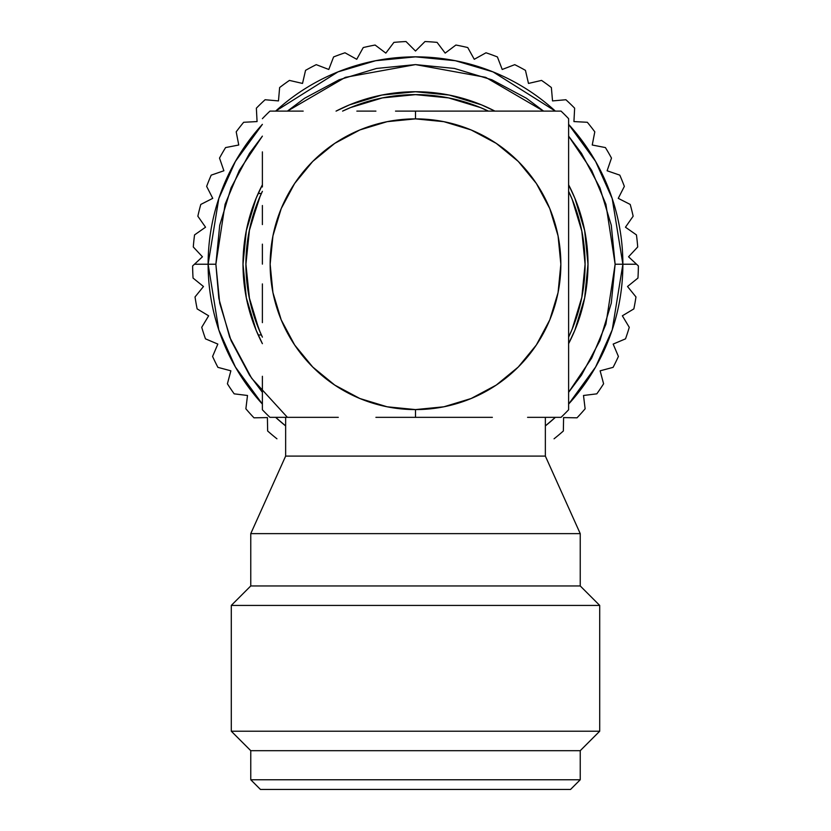 <?xml version="1.0" encoding="UTF-8"?>
<svg xmlns="http://www.w3.org/2000/svg" width="831" height="831" viewBox="0 0 831 831"><rect width="100%" height="100%" fill="white"/><g stroke="black" fill="none" stroke-linecap="round" stroke-linejoin="round"><path stroke-width="1.25" d="M250.765 779.758L260.456 789.45L570.544 789.45L580.235 779.758L250.765 779.758L580.235 779.758L580.235 750.684L250.765 750.684L250.765 779.758L250.765 750.684L580.235 750.684L599.712 731.207L231.288 731.207L250.765 750.684L231.288 731.207L599.712 731.207L599.712 605.425L231.288 605.425L231.288 731.207L231.288 605.425L599.712 605.425L580.235 585.948L250.765 585.948L231.288 605.425L250.765 585.948L580.235 585.948L580.235 533.627L250.765 533.627L250.765 585.948L250.765 533.627L580.235 533.627L545.354 456.094L285.646 456.094L250.765 533.627L285.646 456.094L545.354 456.094L545.354 417.339L545.354 456.094L580.235 533.627L580.235 585.948L599.712 605.425L599.712 731.207L580.235 750.684L580.235 779.758L570.544 789.45L260.456 789.45L250.765 779.758M285.646 417.339L285.646 456.094L285.646 417.339L269.95 417.339L338.29 417.339L269.95 417.339A211.251 211.251 0 0 1 262.388 409.776L262.388 376.287L262.388 409.776A211.251 211.251 0 0 0 269.95 417.339M395.514 111.115L561.05 111.115A211.251 211.251 0 0 1 568.612 118.677L568.612 409.776L568.612 118.677A211.251 211.251 0 0 0 561.05 111.115L415.5 111.115L415.5 118.875L415.5 111.115L435.278 111.115M262.388 264.123L262.388 244.158M262.388 322.636L262.388 283.922M415.5 417.339L435.278 417.339L415.5 417.339L415.5 409.59L415.5 417.339L375.913 417.339M262.388 205.517L262.388 224.567L262.388 205.517M262.388 151.886L262.388 186.965L262.388 151.886M269.95 111.115A211.251 211.251 0 0 0 262.388 118.677A211.251 211.251 0 0 1 269.95 111.115L303.18 111.115L269.95 111.115M356.852 111.115L375.913 111.115M415.5 409.59A145.352 145.352 0 0 1 270.148 264.227A145.352 145.352 0 0 1 415.5 118.875L443.858 121.669L471.125 129.937L496.252 143.368L518.284 161.443L536.359 183.474L549.79 208.602L558.068 235.869L560.852 264.227L558.068 292.585L549.79 319.852L536.359 344.979L518.284 367.011L496.252 385.085L471.125 398.516L443.858 406.795L415.5 409.59L387.142 406.795L359.875 398.516L334.748 385.085L312.716 367.011L294.641 344.979L281.21 319.852L272.932 292.585L270.148 264.227L272.932 235.869L281.21 208.602L294.641 183.474L312.716 161.443L334.748 143.368L359.875 129.937L387.142 121.669L415.5 118.875A145.352 145.352 0 0 1 560.852 264.227A145.352 145.352 0 0 1 415.5 409.59M585.066 232.628L587.995 264.227A172.495 172.495 0 0 0 568.612 184.794L574.865 198.214L584.671 230.582L587.995 264.227A172.495 172.495 0 0 1 568.612 343.67L574.865 330.239L584.671 297.882L587.995 264.227L585.066 295.836M262.388 343.67A172.495 172.495 0 0 1 243.005 264.227L246.329 230.582L256.135 198.214L262.388 184.783A172.495 172.495 0 0 0 243.005 264.227L246.329 297.882L256.135 330.239L262.388 343.67L258.192 334.986M249.508 298.952L245.914 264.227L249.175 297.311L258.825 329.128L262.388 337.137A169.586 169.586 0 0 1 262.388 191.317L258.825 199.336L249.175 231.143L245.914 264.227L249.508 229.501M342.59 111.115A169.586 169.586 0 0 1 415.5 94.641L448.584 97.902L480.401 107.552L488.41 111.115A169.586 169.586 0 0 0 415.5 94.641L382.416 97.902L350.599 107.552L342.59 111.115M622.876 264.227L612.208 198.578L595.609 161.443L568.612 124.359A207.376 207.376 0 0 1 622.876 264.227L636.536 264.227L628.558 256.789L637.709 246.973A222.885 222.885 0 0 0 636.442 234.903L625.452 227.206L633.149 216.216A222.885 222.885 0 0 0 630.21 204.436L618.254 198.349L624.351 186.393A222.885 222.885 0 0 0 619.801 175.144L607.118 170.771L611.481 158.087A222.885 222.885 0 0 0 605.415 147.575L592.243 145.01L594.799 131.838A222.885 222.885 0 0 0 587.33 122.282L573.93 121.575L574.637 108.175A222.885 222.885 0 0 0 565.901 99.741L552.532 100.915L551.369 87.546A222.885 222.885 0 0 0 541.552 80.41L528.474 83.432L525.452 70.355A222.885 222.885 0 0 0 514.742 64.662L502.215 69.472L497.405 56.944A222.885 222.885 0 0 0 486 52.789L474.262 59.292L467.76 47.564A222.885 222.885 0 0 0 455.887 45.04L445.167 53.111L437.096 42.391A222.885 222.885 0 0 0 424.984 41.55L415.5 51.034L406.016 41.55A222.885 222.885 0 0 0 393.904 42.391L385.833 53.111L375.113 45.04A222.885 222.885 0 0 0 363.24 47.564L356.738 59.292L345 52.789A222.885 222.885 0 0 0 333.595 56.944L328.785 69.472L316.258 64.662A222.885 222.885 0 0 0 305.548 70.355L302.526 83.432L289.448 80.41A222.885 222.885 0 0 0 279.632 87.546L278.468 100.915L265.099 99.741A222.885 222.885 0 0 0 256.364 108.175L257.07 121.575L243.67 122.282A222.885 222.885 0 0 0 236.201 131.838L238.757 145.01L225.585 147.575A222.885 222.885 0 0 0 219.519 158.087L223.882 170.771L211.199 175.144A222.885 222.885 0 0 0 206.649 186.393L212.746 198.349L200.79 204.436A222.885 222.885 0 0 0 197.851 216.216L205.548 227.206L194.558 234.903A222.885 222.885 0 0 0 193.291 246.973L202.442 256.789L194.464 264.227L215.873 264.227L225.087 204.291L239.307 170.397L262.388 136.139L249.518 153.32L231.07 187.837L219.716 225.284L215.873 264.227L208.124 264.227A207.376 207.376 0 0 1 262.388 124.359L235.391 161.443L218.792 198.578L208.124 264.227L194.464 264.227L192.626 265.941A222.885 222.885 0 0 0 193.052 278.063L203.481 286.508L195.036 296.937A222.885 222.885 0 0 0 197.144 308.893L208.643 315.801L201.736 327.31A222.885 222.885 0 0 0 205.486 338.851L217.836 344.086L212.591 356.447A222.885 222.885 0 0 0 217.909 367.354L230.873 370.823L227.403 383.787A222.885 222.885 0 0 0 234.186 393.842L247.503 395.483L245.872 408.8A222.885 222.885 0 0 0 253.985 417.816L267.405 417.588L267.644 430.998A222.885 222.885 0 0 0 276.941 438.799A222.885 222.885 0 0 1 267.644 430.998L267.405 417.588L253.985 417.816A222.885 222.885 0 0 1 245.872 408.8L247.503 395.483L234.186 393.842A222.885 222.885 0 0 1 227.403 383.787L230.873 370.823L217.909 367.354A222.885 222.885 0 0 1 212.591 356.447L217.836 344.086L205.486 338.851A222.885 222.885 0 0 1 201.736 327.31L208.643 315.801L197.144 308.893A222.885 222.885 0 0 1 195.036 296.937L203.481 286.508L193.052 278.063A222.885 222.885 0 0 1 192.626 265.941L202.442 256.789L193.291 246.973A222.885 222.885 0 0 1 194.558 234.903L205.548 227.206L197.851 216.216A222.885 222.885 0 0 1 200.79 204.436L212.746 198.349L206.649 186.393A222.885 222.885 0 0 1 211.199 175.144L223.882 170.771L219.519 158.087A222.885 222.885 0 0 1 225.585 147.575L238.757 145.01L236.201 131.838A222.885 222.885 0 0 1 243.67 122.282L257.07 121.575L256.364 108.175A222.885 222.885 0 0 1 265.099 99.741L278.468 100.915L279.632 87.546A222.885 222.885 0 0 1 289.448 80.41L302.526 83.432L305.548 70.355A222.885 222.885 0 0 1 316.258 64.662L328.785 69.472L333.595 56.944A222.885 222.885 0 0 1 345 52.789L356.738 59.292L363.24 47.564A222.885 222.885 0 0 1 375.113 45.04L385.833 53.111L393.904 42.391A222.885 222.885 0 0 1 406.016 41.55L415.5 51.034L424.984 41.55A222.885 222.885 0 0 1 437.096 42.391L445.167 53.111L455.887 45.04A222.885 222.885 0 0 1 467.76 47.564L474.262 59.292L486 52.789A222.885 222.885 0 0 1 497.405 56.944L502.215 69.472L514.742 64.662A222.885 222.885 0 0 1 525.452 70.355L528.474 83.432L541.552 80.41A222.885 222.885 0 0 1 551.369 87.546L552.532 100.915L565.901 99.741A222.885 222.885 0 0 1 574.637 108.175L573.93 121.575L587.33 122.282A222.885 222.885 0 0 1 594.799 131.838L592.243 145.01L605.415 147.575A222.885 222.885 0 0 1 611.481 158.087L607.118 170.771L619.801 175.144A222.885 222.885 0 0 1 624.351 186.393L618.254 198.349L630.21 204.436A222.885 222.885 0 0 1 633.149 216.216L625.452 227.206L636.442 234.903A222.885 222.885 0 0 1 637.709 246.973L628.558 256.789L636.536 264.227L622.876 264.227A207.376 207.376 0 0 1 568.612 404.095L595.609 367.011L612.208 329.886L622.876 264.227L615.127 264.227L622.876 264.227M555.368 111.115L493.043 71.892L455.357 60.715L415.5 56.851L375.643 60.715L337.957 71.892L275.632 111.115A207.376 207.376 0 0 1 555.368 111.115M287.412 111.115L345.322 77.345L415.5 64.6L485.678 77.345L543.588 111.115L526.407 98.245L491.89 79.797L454.443 68.443L415.5 64.6L376.557 68.443L339.11 79.797L304.593 98.245L287.412 111.115M568.612 136.139L591.693 170.397L605.913 204.291L615.127 264.227L605.913 324.163L591.693 358.068L568.612 392.315L581.482 375.134L599.93 340.617L611.284 303.17L615.127 264.227L611.284 225.284L599.93 187.837L581.482 153.32L568.612 136.139M638.374 265.941L636.536 264.227L638.374 265.941A222.885 222.885 0 0 1 637.948 278.063A222.885 222.885 0 0 0 638.374 265.941M627.519 286.508L637.948 278.063L627.519 286.508L635.964 296.937A222.885 222.885 0 0 1 633.856 308.893A222.885 222.885 0 0 0 635.964 296.937L627.519 286.508M622.357 315.801L633.856 308.893L622.357 315.801L629.264 327.31A222.885 222.885 0 0 1 625.514 338.851A222.885 222.885 0 0 0 629.264 327.31L622.357 315.801M613.164 344.086L625.514 338.851L613.164 344.086L618.409 356.447A222.885 222.885 0 0 1 613.091 367.354A222.885 222.885 0 0 0 618.409 356.447L613.164 344.086M600.127 370.823L613.091 367.354L600.127 370.823L603.597 383.787A222.885 222.885 0 0 1 596.814 393.842A222.885 222.885 0 0 0 603.597 383.787L600.127 370.823M583.497 395.483L596.814 393.842L583.497 395.483L585.128 408.8A222.885 222.885 0 0 1 577.015 417.816A222.885 222.885 0 0 0 585.128 408.8L583.497 395.483M563.595 417.588L577.015 417.816L563.595 417.588L563.356 430.998A222.885 222.885 0 0 1 554.059 438.799A222.885 222.885 0 0 0 563.356 430.998L563.595 417.588M555.368 417.339A207.376 207.376 0 0 1 545.354 425.919L555.368 417.339M285.646 425.919A207.376 207.376 0 0 1 275.632 417.339L285.646 425.919M262.388 404.095A207.376 207.376 0 0 1 208.124 264.227L218.792 329.886L235.391 367.011L262.388 404.095M287.412 417.339L251.658 378.271L229.699 337.209L218.844 298.506L215.873 264.227L219.716 303.17L231.07 340.617L249.518 375.134L262.388 392.325M568.612 191.317L572.175 199.336L581.825 231.143L585.086 264.227L581.825 297.311L572.175 329.128L568.612 337.137A169.586 169.586 0 0 0 568.612 191.317M336.056 111.115L349.487 104.872L381.845 95.056L415.5 91.742L449.156 95.056L481.513 104.872L494.944 111.115L487.34 107.407M337.563 110.346L336.067 111.115A172.495 172.495 0 0 1 494.933 111.115M257.184 195.742L258.181 193.488L261.37 193.488L258.181 193.488L262.388 184.783M337.615 110.326L344.231 107.147M355.938 102.348L374.646 96.645M386.945 94.121L407.097 91.94M418.731 91.763L442.165 93.81M450.309 95.285L480.661 104.519M568.612 184.794L571.593 190.829M576.382 202.016L578.096 206.659M578.127 206.722L582.874 222.521M582.874 305.933L578.147 321.67M578.096 321.794L576.382 326.438M571.593 337.635L568.612 343.67M258.181 334.966L261.37 334.966L258.181 334.966L257.184 332.712M249.342 310.534L246.589 299.191M246.589 229.263L249.342 217.919M260.145 332.223L252.26 310.181M249.83 228.026L260.145 196.241M262.388 409.776L262.388 376.287M334.748 143.368L312.716 161.443M294.641 344.979L312.716 367.011M496.252 385.085L518.284 367.011M536.359 183.474L518.284 161.443M561.05 417.339A211.251 211.251 0 0 0 568.612 409.776A211.251 211.251 0 0 1 561.05 417.339L527.581 417.339L561.05 417.339M492.357 417.339L454.869 417.339L492.357 417.339M435.278 417.339L473.971 417.339M568.612 376.287L568.612 409.776M568.612 192.636L568.612 205.517M492.357 111.115L527.581 111.115M338.29 417.339L303.18 417.339"/></g></svg>
